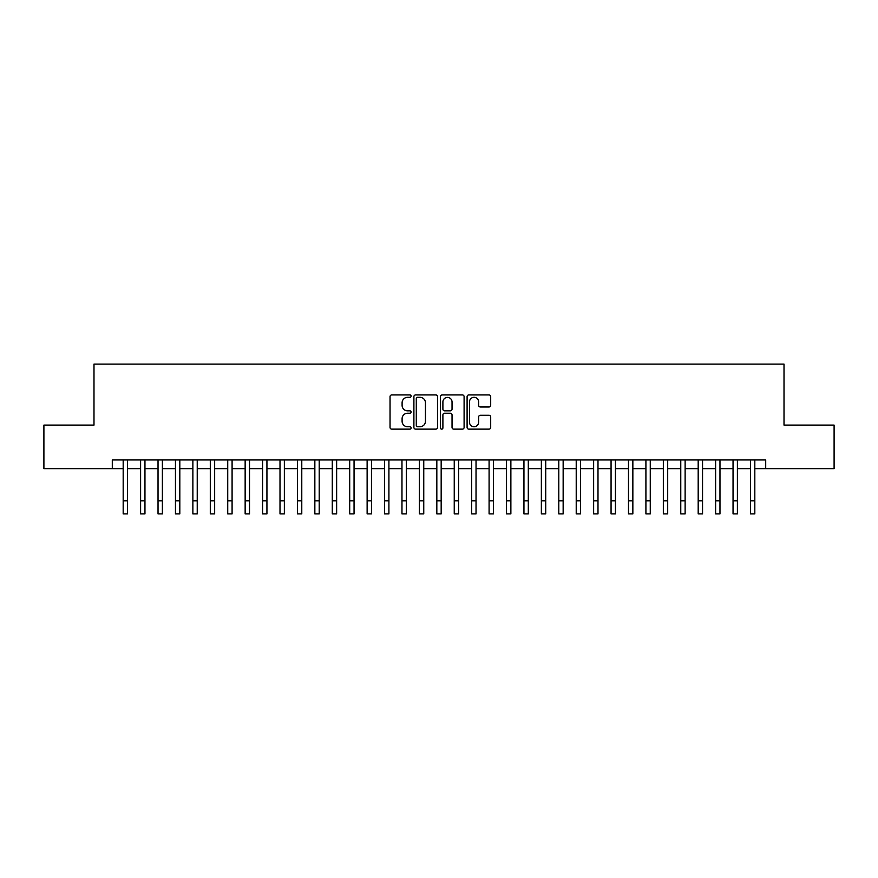 <?xml version="1.0" encoding="UTF-8"?>
<svg xmlns="http://www.w3.org/2000/svg" width="878" height="878" viewBox="0 0 878 878"><rect width="100%" height="100%" fill="white"/><g stroke="black" fill="none" stroke-linecap="round" stroke-linejoin="round"><path stroke-width="1.32" d="M411.123 396.132A1.196 1.196 0 0 0 409.927 394.935L391.753 394.935A1.712 1.712 0 0 0 390.041 396.647L390.041 427.432A1.712 1.712 0 0 0 391.753 429.133L409.927 429.133A1.196 1.196 0 0 0 411.123 427.937A1.196 1.196 0 0 0 409.927 426.741L407.568 426.741A5.477 5.477 0 0 1 402.102 421.275L402.102 418.707A5.477 5.477 0 0 1 407.568 413.231L409.927 413.231A1.196 1.196 0 0 0 411.123 412.034A1.196 1.196 0 0 0 409.927 410.838L407.568 410.838A5.477 5.477 0 0 1 402.102 405.362L402.102 402.804A5.477 5.477 0 0 1 407.568 397.328L409.927 397.328A1.196 1.196 0 0 0 411.123 396.132M488.98 406.986A1.712 1.712 0 0 0 490.692 405.285L490.692 396.647A1.712 1.712 0 0 0 488.98 394.935L468.797 394.935A1.712 1.712 0 0 0 467.096 396.647L467.096 427.432A1.712 1.712 0 0 0 468.797 429.133L488.98 429.133A1.712 1.712 0 0 0 490.692 427.432L490.692 416.995A1.712 1.712 0 0 0 488.98 415.283L480.343 415.283A1.712 1.712 0 0 0 478.642 416.995L478.642 422.164A4.577 4.577 0 0 1 474.065 426.741A4.577 4.577 0 0 1 469.489 422.164L469.489 401.904A4.577 4.577 0 0 1 474.065 397.328A4.577 4.577 0 0 1 478.642 401.904L478.642 405.285A1.712 1.712 0 0 0 480.343 406.986L488.98 406.986M112.296 468.665L43.9 468.665L43.9 425.106L93.99 425.106L93.99 364.118L784.01 364.118L784.01 425.106L834.1 425.106L834.1 468.665L765.704 468.665L765.704 459.951L112.296 459.951L112.296 468.665L123.183 468.665M437.507 396.647A1.712 1.712 0 0 0 435.795 394.935L415.612 394.935A1.712 1.712 0 0 0 413.9 396.647L413.9 427.432A1.712 1.712 0 0 0 415.612 429.133L435.795 429.133A1.712 1.712 0 0 0 437.507 427.432L437.507 396.647M442.205 394.935L462.388 394.935A1.712 1.712 0 0 1 464.1 396.647L464.1 427.432A1.712 1.712 0 0 1 462.388 429.133L453.75 429.133A1.712 1.712 0 0 1 452.038 427.432L452.038 414.943A1.712 1.712 0 0 0 450.326 413.231L444.597 413.231A1.712 1.712 0 0 0 442.896 414.943L442.896 427.937A1.196 1.196 0 0 1 441.689 429.133A1.196 1.196 0 0 1 440.493 427.937L440.493 396.647A1.712 1.712 0 0 1 442.205 394.935M127.54 468.665L140.601 468.665M144.958 468.665L158.029 468.665M162.386 468.665L175.457 468.665M179.814 468.665L192.875 468.665M197.232 468.665L210.303 468.665M214.66 468.665L227.731 468.665M232.088 468.665L245.149 468.665M249.506 468.665L262.577 468.665M266.934 468.665L280.005 468.665M284.362 468.665L297.422 468.665M301.78 468.665L314.851 468.665M319.208 468.665L332.279 468.665M336.636 468.665L349.696 468.665M354.053 468.665L367.125 468.665M371.482 468.665L384.553 468.665M388.91 468.665L401.97 468.665M406.327 468.665L419.399 468.665M423.756 468.665L436.827 468.665M441.173 468.665L454.244 468.665M458.601 468.665L471.673 468.665M476.03 468.665L489.09 468.665M493.447 468.665L506.518 468.665M510.875 468.665L523.946 468.665M528.304 468.665L541.364 468.665M545.721 468.665L558.792 468.665M563.149 468.665L576.22 468.665M580.577 468.665L593.638 468.665M597.995 468.665L611.066 468.665M615.423 468.665L628.494 468.665M632.851 468.665L645.912 468.665M650.269 468.665L663.34 468.665M667.697 468.665L680.768 468.665M685.125 468.665L698.186 468.665M702.543 468.665L715.614 468.665M719.971 468.665L733.042 468.665M737.399 468.665L750.46 468.665M754.817 468.665L765.704 468.665M417.489 397.328A1.196 1.196 0 0 0 416.293 398.524L416.293 425.545A1.196 1.196 0 0 0 417.489 426.741L419.969 426.741A5.477 5.477 0 0 0 425.446 421.275L425.446 402.804A5.477 5.477 0 0 0 419.969 397.328L417.489 397.328M452.038 401.992A4.577 4.577 0 0 0 447.462 397.416A4.577 4.577 0 0 0 442.896 401.992L442.896 409.126A1.712 1.712 0 0 0 444.597 410.838L450.326 410.838A1.712 1.712 0 0 0 452.038 409.126L452.038 401.992M123.183 500.811L127.54 500.811L127.54 513.882L123.183 513.882L123.183 459.951M127.54 500.811L127.54 459.951M140.601 513.882L144.958 513.882L140.601 513.882L140.601 459.951M144.958 513.882L144.958 459.951M158.029 513.882L162.386 513.882L158.029 513.882L158.029 459.951M162.386 513.882L162.386 459.951M175.457 513.882L179.814 513.882L175.457 513.882L175.457 459.951M179.814 513.882L179.814 459.951M192.875 513.882L197.232 513.882L192.875 513.882L192.875 459.951M197.232 513.882L197.232 459.951M210.303 513.882L214.66 513.882L210.303 513.882L210.303 459.951M214.66 513.882L214.66 459.951M227.731 513.882L232.088 513.882L227.731 513.882L227.731 459.951M232.088 513.882L232.088 459.951M245.149 513.882L249.506 513.882L245.149 513.882L245.149 459.951M249.506 513.882L249.506 459.951M262.577 513.882L266.934 513.882L262.577 513.882L262.577 459.951M266.934 513.882L266.934 459.951M280.005 513.882L284.362 513.882L280.005 513.882L280.005 459.951M284.362 513.882L284.362 459.951M297.422 513.882L301.78 513.882L297.422 513.882L297.422 459.951M301.78 513.882L301.78 459.951M314.851 513.882L319.208 513.882L314.851 513.882L314.851 459.951M319.208 513.882L319.208 459.951M332.279 513.882L336.636 513.882L332.279 513.882L332.279 459.951M336.636 513.882L336.636 459.951M349.696 513.882L354.053 513.882L349.696 513.882L349.696 459.951M354.053 513.882L354.053 459.951M367.125 513.882L371.482 513.882L367.125 513.882L367.125 459.951M371.482 513.882L371.482 459.951M384.553 513.882L388.91 513.882L384.553 513.882L384.553 459.951M388.91 513.882L388.91 459.951M401.97 513.882L406.327 513.882L401.97 513.882L401.97 459.951M406.327 513.882L406.327 459.951M419.399 513.882L423.756 513.882L419.399 513.882L419.399 459.951M423.756 513.882L423.756 459.951M436.827 513.882L441.173 513.882L436.827 513.882L436.827 459.951M441.173 513.882L441.173 459.951M454.244 513.882L458.601 513.882L454.244 513.882L454.244 459.951M458.601 513.882L458.601 459.951M471.673 513.882L476.03 513.882L471.673 513.882L471.673 459.951M476.03 513.882L476.03 459.951M489.09 513.882L493.447 513.882L489.09 513.882L489.09 459.951M493.447 513.882L493.447 459.951M506.518 513.882L510.875 513.882L506.518 513.882L506.518 459.951M510.875 513.882L510.875 459.951M523.946 513.882L528.304 513.882L523.946 513.882L523.946 459.951M528.304 513.882L528.304 459.951M541.364 513.882L545.721 513.882L541.364 513.882L541.364 459.951M545.721 513.882L545.721 459.951M558.792 513.882L563.149 513.882L558.792 513.882L558.792 459.951M563.149 513.882L563.149 459.951M576.22 513.882L580.577 513.882L576.22 513.882L576.22 459.951M580.577 513.882L580.577 459.951M593.638 513.882L597.995 513.882L593.638 513.882L593.638 459.951M597.995 513.882L597.995 459.951M611.066 513.882L615.423 513.882L611.066 513.882L611.066 459.951M615.423 513.882L615.423 459.951M628.494 513.882L632.851 513.882L628.494 513.882L628.494 459.951M632.851 513.882L632.851 459.951M645.912 513.882L650.269 513.882L645.912 513.882L645.912 459.951M650.269 513.882L650.269 459.951M663.34 513.882L667.697 513.882L663.34 513.882L663.34 459.951M667.697 513.882L667.697 459.951M680.768 513.882L685.125 513.882L680.768 513.882L680.768 459.951M685.125 513.882L685.125 459.951M698.186 513.882L702.543 513.882L698.186 513.882L698.186 459.951M702.543 513.882L702.543 459.951M715.614 513.882L719.971 513.882L715.614 513.882L715.614 459.951M719.971 513.882L719.971 459.951M733.042 513.882L737.399 513.882L733.042 513.882L733.042 459.951M737.399 513.882L737.399 459.951M750.46 513.882L754.817 513.882L750.46 513.882L750.46 459.951M754.817 513.882L754.817 459.951M140.601 500.811L144.958 500.811M158.029 500.811L162.386 500.811M175.457 500.811L179.814 500.811M192.875 500.811L197.232 500.811M210.303 500.811L214.66 500.811M227.731 500.811L232.088 500.811M245.149 500.811L249.506 500.811M262.577 500.811L266.934 500.811M280.005 500.811L284.362 500.811M297.422 500.811L301.78 500.811M314.851 500.811L319.208 500.811M332.279 500.811L336.636 500.811M349.696 500.811L354.053 500.811M367.125 500.811L371.482 500.811M384.553 500.811L388.91 500.811M401.97 500.811L406.327 500.811M419.399 500.811L423.756 500.811M436.827 500.811L441.173 500.811M454.244 500.811L458.601 500.811M471.673 500.811L476.03 500.811M489.09 500.811L493.447 500.811M506.518 500.811L510.875 500.811M523.946 500.811L528.304 500.811M541.364 500.811L545.721 500.811M558.792 500.811L563.149 500.811M576.22 500.811L580.577 500.811M593.638 500.811L597.995 500.811M611.066 500.811L615.423 500.811M628.494 500.811L632.851 500.811M645.912 500.811L650.269 500.811M663.34 500.811L667.697 500.811M680.768 500.811L685.125 500.811M698.186 500.811L702.543 500.811M715.614 500.811L719.971 500.811M733.042 500.811L737.399 500.811M750.46 500.811L754.817 500.811"/></g></svg>
